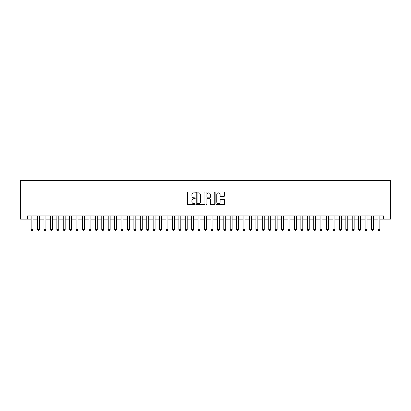 <?xml version="1.0" encoding="UTF-8"?>
<svg xmlns="http://www.w3.org/2000/svg" width="411" height="411" viewBox="0 0 411 411"><rect width="100%" height="100%" fill="white"/><g stroke="black" fill="none" stroke-linecap="round" stroke-linejoin="round"><path stroke-width="0.62" d="M195.225 192.415A0.442 0.442 0 0 0 194.783 191.973L188.089 191.973A0.632 0.632 0 0 0 187.457 192.6L187.457 203.948A0.632 0.632 0 0 0 188.089 204.58L194.783 204.58A0.442 0.442 0 0 0 195.225 204.139A0.442 0.442 0 0 0 194.783 203.697L193.915 203.697A2.019 2.019 0 0 1 191.901 201.678L191.901 200.732A2.019 2.019 0 0 1 193.915 198.719L194.783 198.719A0.442 0.442 0 0 0 195.225 198.277A0.442 0.442 0 0 0 194.783 197.835L193.915 197.835A2.019 2.019 0 0 1 191.901 195.816L191.901 194.871A2.019 2.019 0 0 1 193.915 192.857L194.783 192.857A0.442 0.442 0 0 0 195.225 192.415M223.923 196.417A0.632 0.632 0 0 0 224.55 195.785L224.55 192.6A0.632 0.632 0 0 0 223.923 191.973L216.484 191.973A0.632 0.632 0 0 0 215.852 192.6L215.852 203.948A0.632 0.632 0 0 0 216.484 204.58L223.923 204.58A0.632 0.632 0 0 0 224.55 203.948L224.55 200.106A0.632 0.632 0 0 0 223.923 199.474L220.738 199.474A0.632 0.632 0 0 0 220.106 200.106L220.106 202.012A1.685 1.685 0 0 1 218.421 203.697A1.685 1.685 0 0 1 216.736 202.012L216.736 194.542A1.685 1.685 0 0 1 218.421 192.857A1.685 1.685 0 0 1 220.106 194.542L220.106 195.785A0.632 0.632 0 0 0 220.738 196.417L223.923 196.417M27.296 219.145L27.296 215.934L383.704 215.934L383.704 219.145L390.45 219.145L390.45 180.614L20.55 180.614L20.55 219.145L31.149 219.145M204.95 192.6A0.632 0.632 0 0 0 204.318 191.973L196.879 191.973A0.632 0.632 0 0 0 196.247 192.6L196.247 203.948A0.632 0.632 0 0 0 196.879 204.58L204.318 204.58A0.632 0.632 0 0 0 204.95 203.948L204.95 192.6M206.682 191.973L214.121 191.973A0.632 0.632 0 0 1 214.753 192.6L214.753 203.948A0.632 0.632 0 0 1 214.121 204.58L210.935 204.58A0.632 0.632 0 0 1 210.309 203.948L210.309 199.345A0.632 0.632 0 0 0 209.677 198.719L207.565 198.719A0.632 0.632 0 0 0 206.933 199.345L206.933 204.139A0.442 0.442 0 0 1 206.492 204.58A0.442 0.442 0 0 1 206.05 204.139L206.05 192.6A0.632 0.632 0 0 1 206.682 191.973M33.075 219.145L37.571 219.145M39.497 219.145L43.992 219.145M45.919 219.145L50.414 219.145M52.341 219.145L56.836 219.145M58.763 219.145L63.258 219.145M65.185 219.145L69.68 219.145M71.606 219.145L76.102 219.145M78.028 219.145L82.524 219.145M84.45 219.145L88.946 219.145M90.872 219.145L95.367 219.145M97.294 219.145L101.789 219.145M103.716 219.145L108.211 219.145M110.138 219.145L114.633 219.145M116.56 219.145L121.055 219.145M122.981 219.145L127.477 219.145M129.403 219.145L133.899 219.145M135.825 219.145L140.321 219.145M142.247 219.145L146.742 219.145M148.669 219.145L153.164 219.145M155.091 219.145L159.586 219.145M161.513 219.145L166.008 219.145M167.935 219.145L172.43 219.145M174.356 219.145L178.852 219.145M180.778 219.145L185.274 219.145M187.2 219.145L191.696 219.145M193.622 219.145L198.117 219.145M200.044 219.145L204.539 219.145M206.466 219.145L210.961 219.145M212.888 219.145L217.383 219.145M219.31 219.145L223.805 219.145M225.731 219.145L230.227 219.145M232.153 219.145L236.649 219.145M238.575 219.145L243.071 219.145M244.997 219.145L249.492 219.145M251.419 219.145L255.914 219.145M257.841 219.145L262.336 219.145M264.263 219.145L268.758 219.145M270.685 219.145L275.18 219.145M277.106 219.145L281.602 219.145M283.528 219.145L288.024 219.145M289.95 219.145L294.446 219.145M296.372 219.145L300.867 219.145M302.794 219.145L307.289 219.145M309.216 219.145L313.711 219.145M315.638 219.145L320.133 219.145M322.06 219.145L326.555 219.145M328.481 219.145L332.977 219.145M334.903 219.145L339.399 219.145M341.325 219.145L345.821 219.145M347.747 219.145L352.242 219.145M354.169 219.145L358.664 219.145M360.591 219.145L365.086 219.145M367.013 219.145L371.508 219.145M373.435 219.145L377.93 219.145M379.856 219.145L383.704 219.145M197.573 192.857A0.442 0.442 0 0 0 197.131 193.293L197.131 203.255A0.442 0.442 0 0 0 197.573 203.697L198.487 203.697A2.019 2.019 0 0 0 200.506 201.678L200.506 194.871A2.019 2.019 0 0 0 198.487 192.857L197.573 192.857M210.309 194.573A1.685 1.685 0 0 0 208.618 192.887A1.685 1.685 0 0 0 206.933 194.573L206.933 197.203A0.632 0.632 0 0 0 207.565 197.835L209.677 197.835A0.632 0.632 0 0 0 210.309 197.203L210.309 194.573M33.075 215.934L33.075 229.549L32.592 230.386L31.626 230.386L31.149 229.549L31.149 215.934M31.149 229.549L33.075 229.549M39.497 215.934L39.497 229.549L39.014 230.386L38.048 230.386L37.571 229.549L37.571 215.934M37.571 229.549L39.497 229.549M45.919 215.934L45.919 229.549L45.436 230.386L44.47 230.386L43.992 229.549L43.992 215.934M43.992 229.549L45.919 229.549M52.341 215.934L52.341 229.549L51.858 230.386L50.892 230.386L50.414 229.549L50.414 215.934M50.414 229.549L52.341 229.549M58.763 215.934L58.763 229.549L58.28 230.386L57.314 230.386L56.836 229.549L56.836 215.934M56.836 229.549L58.763 229.549M65.185 215.934L65.185 229.549L64.702 230.386L63.736 230.386L63.258 229.549L63.258 215.934M63.258 229.549L65.185 229.549M71.606 215.934L71.606 229.549L71.124 230.386L70.158 230.386L69.68 229.549L69.68 215.934M69.68 229.549L71.606 229.549M78.028 215.934L78.028 229.549L77.545 230.386L76.58 230.386L76.102 229.549L76.102 215.934M76.102 229.549L78.028 229.549M84.45 215.934L84.45 229.549L83.967 230.386L83.001 230.386L82.524 229.549L82.524 215.934M82.524 229.549L84.45 229.549M90.872 215.934L90.872 229.549L90.389 230.386L89.423 230.386L88.946 229.549L88.946 215.934M88.946 229.549L90.872 229.549M97.294 215.934L97.294 229.549L96.811 230.386L95.845 230.386L95.367 229.549L95.367 215.934M95.367 229.549L97.294 229.549M103.716 215.934L103.716 229.549L103.233 230.386L102.267 230.386L101.789 229.549L101.789 215.934M101.789 229.549L103.716 229.549M110.138 215.934L110.138 229.549L109.655 230.386L108.689 230.386L108.211 229.549L108.211 215.934M108.211 229.549L110.138 229.549M116.56 215.934L116.56 229.549L116.077 230.386L115.111 230.386L114.633 229.549L114.633 215.934M114.633 229.549L116.56 229.549M122.981 215.934L122.981 229.549L122.499 230.386L121.533 230.386L121.055 229.549L121.055 215.934M121.055 229.549L122.981 229.549M129.403 215.934L129.403 229.549L128.92 230.386L127.955 230.386L127.477 229.549L127.477 215.934M127.477 229.549L129.403 229.549M135.825 215.934L135.825 229.549L135.342 230.386L134.376 230.386L133.899 229.549L133.899 215.934M133.899 229.549L135.825 229.549M142.247 215.934L142.247 229.549L141.764 230.386L140.798 230.386L140.321 229.549L140.321 215.934M140.321 229.549L142.247 229.549M148.669 215.934L148.669 229.549L148.186 230.386L147.22 230.386L146.742 229.549L146.742 215.934M146.742 229.549L148.669 229.549M155.091 215.934L155.091 229.549L154.608 230.386L153.642 230.386L153.164 229.549L153.164 215.934M153.164 229.549L155.091 229.549M161.513 215.934L161.513 229.549L161.03 230.386L160.064 230.386L159.586 229.549L159.586 215.934M159.586 229.549L161.513 229.549M167.935 215.934L167.935 229.549L167.452 230.386L166.486 230.386L166.008 229.549L166.008 215.934M166.008 229.549L167.935 229.549M174.356 215.934L174.356 229.549L173.874 230.386L172.908 230.386L172.43 229.549L172.43 215.934M172.43 229.549L174.356 229.549M180.778 215.934L180.778 229.549L180.295 230.386L179.33 230.386L178.852 229.549L178.852 215.934M178.852 229.549L180.778 229.549M187.2 215.934L187.2 229.549L186.717 230.386L185.751 230.386L185.274 229.549L185.274 215.934M185.274 229.549L187.2 229.549M193.622 215.934L193.622 229.549L193.139 230.386L192.173 230.386L191.696 229.549L191.696 215.934M191.696 229.549L193.622 229.549M200.044 215.934L200.044 229.549L199.561 230.386L198.595 230.386L198.117 229.549L198.117 215.934M198.117 229.549L200.044 229.549M206.466 215.934L206.466 229.549L205.983 230.386L205.017 230.386L204.539 229.549L204.539 215.934M204.539 229.549L206.466 229.549M212.888 215.934L212.888 229.549L212.405 230.386L211.439 230.386L210.961 229.549L210.961 215.934M210.961 229.549L212.888 229.549M219.31 215.934L219.31 229.549L218.827 230.386L217.861 230.386L217.383 229.549L217.383 215.934M217.383 229.549L219.31 229.549M225.731 215.934L225.731 229.549L225.249 230.386L224.283 230.386L223.805 229.549L223.805 215.934M223.805 229.549L225.731 229.549M232.153 215.934L232.153 229.549L231.67 230.386L230.705 230.386L230.227 229.549L230.227 215.934M230.227 229.549L232.153 229.549M238.575 215.934L238.575 229.549L238.092 230.386L237.126 230.386L236.649 229.549L236.649 215.934M236.649 229.549L238.575 229.549M244.997 215.934L244.997 229.549L244.514 230.386L243.548 230.386L243.071 229.549L243.071 215.934M243.071 229.549L244.997 229.549M251.419 215.934L251.419 229.549L250.936 230.386L249.97 230.386L249.492 229.549L249.492 215.934M249.492 229.549L251.419 229.549M257.841 215.934L257.841 229.549L257.358 230.386L256.392 230.386L255.914 229.549L255.914 215.934M255.914 229.549L257.841 229.549M264.263 215.934L264.263 229.549L263.78 230.386L262.814 230.386L262.336 229.549L262.336 215.934M262.336 229.549L264.263 229.549M270.685 215.934L270.685 229.549L270.202 230.386L269.236 230.386L268.758 229.549L268.758 215.934M268.758 229.549L270.685 229.549M277.106 215.934L277.106 229.549L276.624 230.386L275.658 230.386L275.18 229.549L275.18 215.934M275.18 229.549L277.106 229.549M283.528 215.934L283.528 229.549L283.045 230.386L282.08 230.386L281.602 229.549L281.602 215.934M281.602 229.549L283.528 229.549M289.95 215.934L289.95 229.549L289.467 230.386L288.501 230.386L288.024 229.549L288.024 215.934M288.024 229.549L289.95 229.549M296.372 215.934L296.372 229.549L295.889 230.386L294.923 230.386L294.446 229.549L294.446 215.934M294.446 229.549L296.372 229.549M302.794 215.934L302.794 229.549L302.311 230.386L301.345 230.386L300.867 229.549L300.867 215.934M300.867 229.549L302.794 229.549M309.216 215.934L309.216 229.549L308.733 230.386L307.767 230.386L307.289 229.549L307.289 215.934M307.289 229.549L309.216 229.549M315.638 215.934L315.638 229.549L315.155 230.386L314.189 230.386L313.711 229.549L313.711 215.934M313.711 229.549L315.638 229.549M322.06 215.934L322.06 229.549L321.577 230.386L320.611 230.386L320.133 229.549L320.133 215.934M320.133 229.549L322.06 229.549M328.481 215.934L328.481 229.549L327.999 230.386L327.033 230.386L326.555 229.549L326.555 215.934M326.555 229.549L328.481 229.549M334.903 215.934L334.903 229.549L334.42 230.386L333.455 230.386L332.977 229.549L332.977 215.934M332.977 229.549L334.903 229.549M341.325 215.934L341.325 229.549L340.842 230.386L339.876 230.386L339.399 229.549L339.399 215.934M339.399 229.549L341.325 229.549M347.747 215.934L347.747 229.549L347.264 230.386L346.298 230.386L345.821 229.549L345.821 215.934M345.821 229.549L347.747 229.549M354.169 215.934L354.169 229.549L353.686 230.386L352.72 230.386L352.242 229.549L352.242 215.934M352.242 229.549L354.169 229.549M360.591 215.934L360.591 229.549L360.108 230.386L359.142 230.386L358.664 229.549L358.664 215.934M358.664 229.549L360.591 229.549M367.013 215.934L367.013 229.549L366.53 230.386L365.564 230.386L365.086 229.549L365.086 215.934M365.086 229.549L367.013 229.549M373.435 215.934L373.435 229.549L372.952 230.386L371.986 230.386L371.508 229.549L371.508 215.934M371.508 229.549L373.435 229.549M379.856 215.934L379.856 229.549L379.374 230.386L378.408 230.386L377.93 229.549L377.93 215.934M377.93 229.549L379.856 229.549"/></g></svg>
